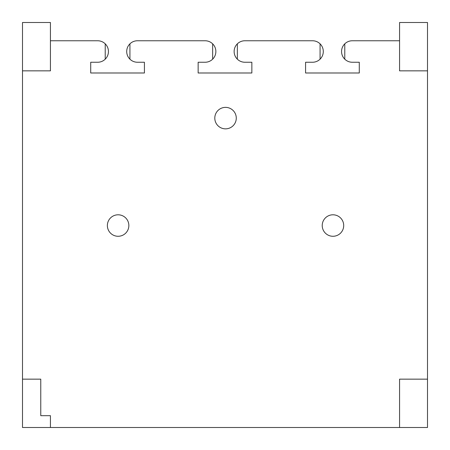<?xml version="1.0" encoding="UTF-8"?>
<svg xmlns="http://www.w3.org/2000/svg" width="450" height="450" viewBox="0 0 450 450"><rect width="100%" height="100%" fill="white"/><g stroke="black" fill="none" stroke-linecap="round" stroke-linejoin="round"><path stroke-width="0.67" d="M344.779 59.175A10.744 10.744 0 0 1 344.779 43.836L344.779 59.175A10.744 10.744 0 0 0 352.299 62.246L359.286 62.246L359.286 72.99L305.572 72.99L305.572 62.246L312.553 62.246A10.744 10.744 0 0 0 320.074 43.836A10.744 10.744 0 0 0 312.553 40.764L244.873 40.764A10.744 10.744 0 0 0 237.352 43.836L237.352 59.175A10.744 10.744 0 0 0 244.873 62.246L251.859 62.246L251.859 72.99L198.141 72.99L198.141 62.246L205.127 62.246A10.744 10.744 0 0 0 212.648 43.836L212.648 59.175M237.352 59.175A10.744 10.744 0 0 1 237.352 43.836M105.221 59.175A10.744 10.744 0 0 0 105.221 43.836L105.221 59.175A10.744 10.744 0 0 1 97.701 62.246L90.714 62.246L90.714 72.99L144.428 72.99L144.428 62.246L137.447 62.246A10.744 10.744 0 0 1 129.926 43.836L129.926 59.175M105.221 43.836A10.744 10.744 0 0 0 97.701 40.764L50.434 40.764M22.5 70.841L50.434 70.841L50.434 22.5L22.5 22.5L22.5 379.159L40.764 379.159L40.764 415.682L50.434 415.682L50.434 427.5L427.5 427.5L427.5 22.5L399.566 22.5L399.566 70.841L427.5 70.841M344.779 43.836A10.744 10.744 0 0 1 352.299 40.764L399.566 40.764M320.074 43.836L320.074 59.175M212.648 43.836A10.744 10.744 0 0 0 205.127 40.764L137.447 40.764A10.744 10.744 0 0 0 129.926 43.836M118.108 236.278A10.744 10.744 0 0 0 128.852 225.534A10.744 10.744 0 0 0 118.108 214.796A10.744 10.744 0 0 0 107.37 225.534A10.744 10.744 0 0 0 118.108 236.278A10.744 10.744 0 0 0 128.852 225.534A10.744 10.744 0 0 0 118.108 214.796A10.744 10.744 0 0 0 107.37 225.534A10.744 10.744 0 0 0 118.108 236.278M225.534 107.37A10.744 10.744 0 0 0 214.796 118.108A10.744 10.744 0 0 0 225.534 128.852A10.744 10.744 0 0 0 236.278 118.108A10.744 10.744 0 0 0 225.534 107.37A10.744 10.744 0 0 0 214.796 118.108A10.744 10.744 0 0 0 225.534 128.852A10.744 10.744 0 0 0 236.278 118.108A10.744 10.744 0 0 0 225.534 107.37M332.966 236.278A10.744 10.744 0 0 0 343.704 225.534A10.744 10.744 0 0 0 332.966 214.796A10.744 10.744 0 0 0 322.223 225.534A10.744 10.744 0 0 0 332.966 236.278A10.744 10.744 0 0 0 343.704 225.534A10.744 10.744 0 0 0 332.966 214.796A10.744 10.744 0 0 0 322.223 225.534A10.744 10.744 0 0 0 332.966 236.278M427.5 379.159L399.566 379.159L399.566 427.5M22.5 379.159L22.5 427.5L50.434 427.5"/></g></svg>
